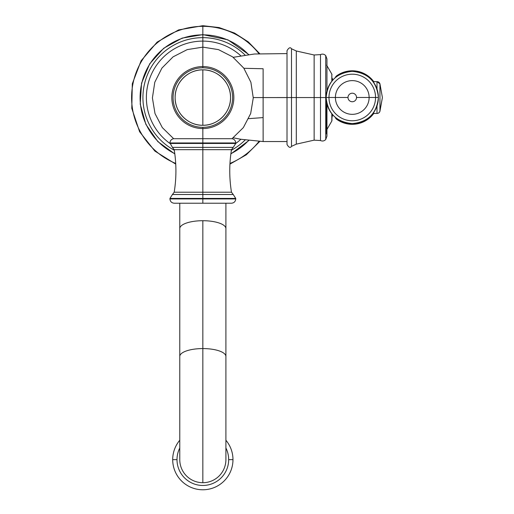 <?xml version="1.0" encoding="UTF-8"?>
<svg xmlns="http://www.w3.org/2000/svg" width="514" height="514" viewBox="0 0 514 514"><rect width="100%" height="100%" fill="white"/><g stroke="black" fill="none" stroke-linecap="round" stroke-linejoin="round"><path stroke-width="0.77" d="M248.872 54.625L227.933 39.835L202.837 34.611L202.837 26.33A71.24 71.24 0 0 1 258.96 53.694A71.24 71.24 0 0 0 202.837 26.33L202.837 34.843A62.727 62.727 0 0 1 248.596 54.664A62.727 62.727 0 0 0 202.837 34.843L202.837 37.657L202.837 34.611L182.136 38.113L163.741 48.226L149.69 63.826L141.549 83.178L140.226 104.136L145.867 124.356L157.843 141.601L174.818 153.949M258.966 141.446A71.24 71.24 0 0 1 229.97 163.439A71.24 71.24 0 0 0 258.966 141.446M248.596 140.476A62.727 62.727 0 0 1 230.889 153.68A62.727 62.727 0 0 0 248.596 140.476M231.384 150.242A59.913 59.913 0 0 0 245.159 139.975A59.913 59.913 0 0 1 231.384 150.242M245.159 55.159A59.913 59.913 0 0 0 144.762 82.844A59.913 59.913 0 0 0 174.285 150.242A59.913 59.913 0 0 1 202.837 37.657A59.913 59.913 0 0 1 245.159 55.159M173.648 138.696L162.328 127.613L155.003 113.555L152.407 97.923L154.785 82.253L161.91 68.099L173.077 56.848L187.186 49.627L202.837 47.134L202.837 41.107A56.463 56.463 0 0 1 240.899 55.865A56.463 56.463 0 0 0 202.837 41.107L202.837 66.569L202.837 47.134L218.489 49.627L232.591 56.848L243.764 68.099L250.89 82.253L253.267 97.923L250.671 113.555L243.347 127.613L232.02 138.696M240.899 139.268A56.463 56.463 0 0 1 235.74 143.451A56.463 56.463 0 0 0 240.899 139.268M175.704 163.439A71.24 71.24 0 0 1 202.837 26.33L202.837 25.7L202.837 26.33A71.24 71.24 0 0 0 175.704 163.439M174.786 153.68A62.727 62.727 0 0 1 202.837 34.843A62.727 62.727 0 0 0 174.786 153.68M169.935 143.451A56.463 56.463 0 0 1 202.837 41.107L202.837 37.657L202.837 41.107A56.463 56.463 0 0 0 169.935 143.451M263.117 75.352L263.117 117.59L248.647 118.657L263.117 117.59L263.117 97.57L253.267 97.57L263.117 97.57L263.117 68.748L243.906 68.298M263.117 88.395L263.117 81.855M232.097 138.703L202.837 138.69L202.837 128.564A31.001 31.001 0 0 0 233.838 97.57A31.001 31.001 0 0 0 202.837 66.569A31.001 31.001 0 0 0 171.837 97.57A31.001 31.001 0 0 0 202.837 128.564A31.001 31.001 0 0 1 171.837 97.57A31.001 31.001 0 0 1 202.837 66.569L202.837 67.803A29.767 29.767 0 0 1 232.604 97.57A29.767 29.767 0 0 1 202.837 127.337A29.767 29.767 0 0 1 173.07 97.57A29.767 29.767 0 0 1 202.837 67.803A29.767 29.767 0 0 0 173.07 97.57A29.767 29.767 0 0 0 202.837 127.337L202.837 128.564L202.837 127.337A29.767 29.767 0 0 0 232.604 97.57A29.767 29.767 0 0 0 202.837 67.803L202.837 66.569A31.001 31.001 0 0 1 233.838 97.57A31.001 31.001 0 0 1 202.837 128.564L202.837 138.69L232.097 138.703C234.352 139.23 235.566 140.643 235.74 142.956L202.837 142.956L235.74 142.956L235.74 143.464L202.837 143.464L202.837 142.956L202.837 143.464L169.935 143.464L235.74 143.464L233.227 147.377L202.837 147.377L202.837 143.464L202.837 147.377L172.441 147.377L169.935 142.956L202.837 142.956L202.837 138.69L202.837 142.956L169.935 142.956C170.108 140.643 171.323 139.23 173.578 138.703L202.837 138.69L173.578 138.703M202.837 150.172L202.837 147.377L172.441 147.377L174.195 149.677C176.488 163.85 176.488 178.03 174.195 192.204L172.441 194.504L202.837 194.504L202.837 192.204L174.195 192.204L231.48 192.204L202.837 192.204L202.837 149.677L202.837 194.504L233.227 194.504L235.74 198.417L202.837 198.417L235.74 198.417L235.74 198.924L202.837 198.924L202.837 198.417L202.837 198.924L169.935 198.924L202.837 198.924L202.837 203.229L174.24 203.229C171.625 202.972 170.185 201.539 169.935 198.924L169.935 198.417L202.837 198.417L202.837 194.504L202.837 198.417L169.935 198.417L172.441 194.504L233.227 194.504L231.48 192.204C229.186 178.03 229.186 163.85 231.48 149.677L174.195 149.677L231.48 149.677L233.227 147.377L202.837 147.377L202.837 143.843M231.435 203.229L202.837 203.229L202.837 198.924L235.74 198.924C235.489 201.539 234.05 202.972 231.435 203.229M202.837 147.377L202.837 149.677L202.837 147.377M202.837 220.712A23.066 7.89 0 0 1 225.903 228.601A23.066 7.89 180 0 0 202.837 220.712L202.837 348.576L202.837 220.712A23.066 7.89 180 0 0 179.772 228.601A23.066 7.89 0 0 1 202.837 220.712M225.903 203.229L225.903 356.465A23.066 7.89 180 0 0 202.837 348.576A23.066 7.89 180 0 0 179.772 356.465A23.066 7.89 0 0 1 202.837 348.576A23.066 7.89 0 0 1 225.903 356.465L225.903 459.638A23.066 23.066 0 0 1 202.837 482.704L202.837 348.576L202.837 482.704A23.066 23.066 0 0 1 179.772 459.638L179.772 203.229M263.117 117.59L263.129 141.543L287.011 141.543L287.011 50.674C288.862 47.603 290.359 46.967 291.496 48.772L291.496 97.544L287.011 97.551L291.496 97.544L291.496 146.362C290.288 148.154 288.791 147.524 287.011 144.466L287.011 97.551L263.117 97.57L287.011 97.57M326.955 103.976L326.955 136.197L325.735 139.506C324.231 141.061 322.484 141.408 320.498 140.547L320.498 97.551L325.735 97.551L325.735 139.506L325.735 97.551L296.308 97.551L296.308 50.995L314.138 54.992L314.138 140.149L296.308 144.145L296.308 97.551L314.138 97.551L314.138 140.149L320.498 140.547L320.498 54.593C322.484 53.726 324.231 54.073 325.735 55.628L325.735 97.551L325.735 55.628L326.955 58.943L326.955 90.984M326.615 65.13L331.819 74.1L331.819 81.206L331.819 74.1A1.227 1.227 180 0 1 331.819 75.153L331.941 81.058M331.819 113.755L331.819 121.034L331.819 113.755M314.138 54.992L314.138 97.551L320.498 97.551L320.498 54.593L314.138 54.992M326.371 101.001L326.371 133.833M331.941 113.902L331.941 120.507A1.227 1.227 180 0 1 331.819 121.034L326.615 130.01M331.941 120.475A1.227 1.227 180 0 1 331.819 121.034L331.941 120.514M291.496 97.544L291.496 146.362L296.308 144.145L296.308 97.551L291.496 97.544L296.308 97.551L296.308 50.995L291.496 48.772L291.496 97.544M332.449 79.336L332.372 78.366L332.352 79.362L331.941 79.362L332.352 79.362L332.34 80.576L332.391 78.629L332.365 79.927M332.333 114.378L332.352 115.772L331.941 115.772L332.352 115.772L332.333 114.378M332.449 115.791L332.365 115.168M335.256 117.25L336.67 119.293A26.754 26.754 -0 0 0 373.781 113.453L373.781 113.453A26.754 26.754 180 0 1 336.67 119.293L336.105 118.014L336.67 119.293A3.688 3.688 180 0 1 335.443 117.783A3.688 3.688 -0 0 0 336.67 119.293L339.497 121.066M335.327 77.582L336.67 75.815A26.754 26.754 180 0 1 373.781 81.655L373.781 82.658L373.781 81.655L376.993 81.655L376.993 89.038L376.993 81.655A3.078 3.078 180 0 1 379.942 83.853L382.403 97.551L379.942 111.249L379.942 83.853L379.942 111.249L382.403 97.551L379.942 83.853L376.993 81.655L373.781 81.655C362.691 69.589 350.317 67.642 336.67 75.815L336.201 76.869L336.67 75.815A3.688 3.688 0 0 0 335.578 77.055A3.688 3.688 180 0 1 335.597 77.023M373.781 112.303L373.781 113.453L373.781 112.303M376.993 105.923L376.993 113.453L373.781 113.453L376.993 113.453A3.078 3.078 -0 0 0 379.942 111.249L379.942 111.249A3.078 3.078 180 0 1 376.993 113.453L376.993 105.923M379.769 83.403A3.078 3.078 -0 0 0 376.993 81.655M347.997 97.48A4.266 4.266 -0 0 0 352.27 101.74A4.266 4.266 -0 0 0 356.536 97.474A4.266 4.266 -0 0 0 352.263 93.207A4.266 4.266 -0 0 0 347.997 97.48L335.404 97.487A16.866 16.866 180 0 1 352.257 80.614A16.866 16.866 180 0 1 369.129 97.467L356.536 97.474A4.266 4.266 -0 0 0 352.263 93.207A4.266 4.266 -0 0 0 347.997 97.48A4.266 4.266 -0 0 0 352.27 101.74A4.266 4.266 -0 0 0 356.536 97.474L369.129 97.467A16.866 16.866 180 0 1 352.276 114.339A16.866 16.866 180 0 1 335.404 97.487L347.997 97.48M326.139 97.493A26.13 26.13 180 0 1 352.257 71.356A26.13 26.13 180 0 1 378.394 97.467L375.554 97.467A23.291 23.291 -0 0 0 352.257 74.189A23.291 23.291 -0 0 0 328.979 97.487L326.139 97.493L328.979 97.487A23.291 23.291 -0 0 0 352.276 120.771A23.291 23.291 -0 0 0 375.554 97.467L378.394 97.467A26.13 26.13 180 0 1 352.276 123.611A26.13 26.13 180 0 1 326.139 97.493A26.13 26.13 -0 0 0 352.276 123.611A26.13 26.13 -0 0 0 378.394 97.467L378.394 97.467A26.13 26.13 -0 0 0 352.257 71.356A26.13 26.13 -0 0 0 326.139 97.493L326.133 97.493C327.675 81.617 336.381 72.904 352.257 71.35C368.127 72.892 376.839 81.597 378.394 97.467L378.394 97.467C376.852 113.343 368.146 122.056 352.276 123.611C336.407 122.069 327.694 113.363 326.133 97.493M369.129 97.467A16.866 16.866 -0 0 0 352.257 80.614A16.866 16.866 -0 0 0 335.404 97.487L328.979 97.487A23.291 23.291 180 0 1 352.257 74.189A23.291 23.291 180 0 1 375.554 97.467L369.129 97.467L375.554 97.467A23.291 23.291 180 0 1 352.276 120.771A23.291 23.291 180 0 1 328.979 97.487L335.404 97.487A16.866 16.866 -0 0 0 352.276 114.339A16.866 16.866 -0 0 0 369.129 97.467M202.837 125.275A27.705 27.705 0 0 0 230.542 97.57A27.705 27.705 0 0 0 202.837 69.859A27.705 27.705 0 0 0 175.133 97.57A27.705 27.705 0 0 0 202.837 125.275L202.837 69.859C217.64 69.48 230.927 82.767 230.542 97.57C230.927 112.373 217.64 125.66 202.837 125.275C188.034 125.66 174.747 112.373 175.133 97.57C174.747 82.767 188.034 69.48 202.837 69.859L202.837 125.275M177.002 459.638A25.829 25.829 0 0 1 179.772 448.002A25.829 25.829 0 0 0 202.837 485.467A25.829 25.829 0 0 0 228.666 459.638A25.829 25.829 0 0 1 202.837 485.467A25.829 25.829 0 0 1 177.002 459.638L172.698 459.638A30.14 30.14 0 0 0 202.837 489.778A30.14 30.14 0 0 0 225.903 440.241A30.14 30.14 0 0 1 202.837 489.778A30.14 30.14 0 0 1 172.698 459.638L177.002 459.638M225.903 448.002A25.829 25.829 0 0 1 228.666 459.638L232.97 459.638L228.666 459.638A25.829 25.829 0 0 0 225.903 448.002M179.772 440.241A30.14 30.14 0 0 0 172.698 459.638A30.14 30.14 0 0 1 179.772 440.241M175.743 164.133L154.862 151.077L139.609 131.738L131.79 108.39L132.304 83.763L141.106 60.761L157.155 42.084L178.57 29.921L202.837 25.7L219.105 27.563L234.538 33.069L248.313 41.917L259.737 53.662M259.737 141.478L246.334 154.778L229.931 164.133M263.129 141.543L240.796 139.255L233.221 137.823M233.215 57.311L254.424 54.002L287.011 53.597M230.85 153.949L248.872 140.515M331.819 74.1L331.941 74.626M332.372 116.762L331.941 116.762M332.372 78.366L331.941 78.366M343.32 122.769L348.64 124.06M352.758 124.304L359.485 123.315M363.571 121.799L368.268 118.991M371.609 116.035L373.781 113.453L377.404 113.427L378.664 112.958M379.756 111.731L382.403 97.551M379.049 112.662L379.486 112.18"/></g></svg>
